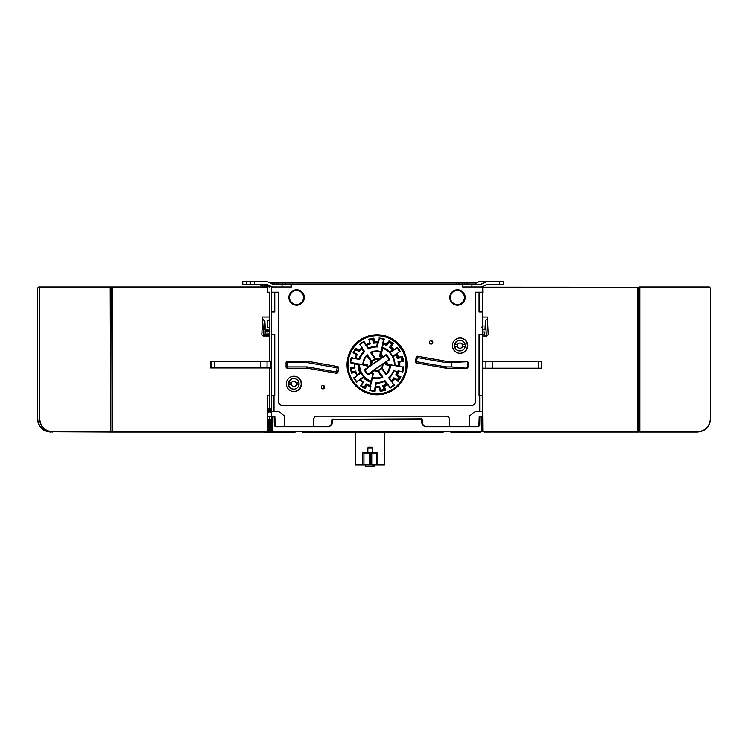 <?xml version="1.0" encoding="UTF-8"?>
<svg xmlns="http://www.w3.org/2000/svg" width="748" height="748" viewBox="0 0 748 748"><rect width="100%" height="100%" fill="white"/><g stroke="black" fill="none" stroke-linecap="round" stroke-linejoin="round"><path stroke-width="1.12" d="M109.919 287.213L265.306 286.952L110.872 286.952L112.247 286.952L112.237 432.035L266.297 432.035L267.513 430.717M112.209 286.952L110.218 286.952M110.872 286.952L40.785 286.952L39.429 288.27L39.466 418.843C40.242 426.856 44.637 431.25 52.65 432.035L52.612 432.035C44.609 431.25 40.214 426.856 39.429 418.843L39.429 288.27L39.728 418.843C40.495 426.687 44.805 430.998 52.659 431.764L112.237 432.035L111.948 287.213L267.251 286.952M40.729 286.952L38.756 286.952L37.4 288.27L38.756 286.952L37.437 288.27L37.437 418.843C38.213 426.856 42.608 431.25 50.621 432.035L50.584 432.035C42.58 431.25 38.185 426.856 37.4 418.843L37.699 418.843C38.466 426.687 42.776 430.998 50.63 431.764M267.438 336.011L267.672 334.169M262.539 320.658L263.034 329.784L266.138 329.896L266.774 331.112L265.764 331.962M265.643 329.784L266.569 331.112L265.961 331.925L263.146 331.962L263.259 334.132L269.476 333.889M266.503 331.112L265.979 331.85M263.539 334.132L263.427 331.962L266.251 331.85M263.315 329.784L262.567 320.135M263.885 319.77L262.585 319.658L261.809 334.627L263.118 336.011L268.326 335.749M262.557 320.303L263.109 329.812L265.839 329.812L266.503 330.803M263.128 329.821L266.138 329.896M265.942 331.906L263.427 331.962M263.221 331.925L263.343 334.169L268.85 334.169M269.299 395.767L269.299 411.587L269.766 395.767L267.513 395.767M269.607 361.34L269.607 292.225L267.335 292.487L267.335 287.213L112.387 287.213L112.387 431.764L266.279 431.764L267.335 430.717L267.335 395.496L269.766 395.767L267.597 395.767L267.597 411.587M274.581 411.587L274.02 411.587L274.02 395.767M267.597 416.206L271.552 416.206L271.552 286.952L271.056 286.578M265.549 336.011L265.643 334.178M265.643 331.925L265.643 329.821M264.97 284.315L264.97 286.952L265.979 286.952L265.979 284.315M268.008 285.091L268.008 286.952L266.999 286.952L266.999 284.595M270.028 286.091L270.028 286.952L269.028 286.952L269.028 285.596M270.14 412.644L270.944 412.644L270.944 408.988L270.14 408.988L270.14 412.644L270.944 412.176M268.111 412.644L268.925 412.644L268.925 408.988L268.111 408.988L268.111 412.644L268.925 412.176M210.665 361.34L210.665 367.932L210.665 361.34L271.01 361.34L271.01 368.194L270.075 367.932M267.429 336.011L267.335 334.169M267.672 331.925L267.672 329.821M267.672 327.362L267.672 324.099M263.118 336.011L269.607 336.011L269.355 334.029M269.355 327.811L269.355 319.658M267.335 430.717L267.597 395.767L269.766 395.767L269.607 367.932M269.607 292.487L267.335 292.487L267.335 286.952L267.597 292.225L269.607 292.225M291.243 284.315L291.243 286.952L290.776 284.315L462.61 284.315L462.61 286.952L462.61 284.315M462.61 286.952L482.525 286.952L482.441 292.487M482.441 292.225L482.441 312.01L479.057 312.01L479.057 292.225L475.27 292.225L482.525 292.225M482.348 312.01L482.348 334.431M479.057 395.767L479.057 334.431L482.441 334.431L482.441 395.767L479.057 395.767L479.711 395.767L479.711 411.587M479.384 422.311L479.225 416.206L482.525 416.206L482.292 395.767L482.292 411.587L481.553 411.587M271.552 416.206L274.853 416.206L275.161 425.088A1.318 1.318 -90 0 0 276.48 426.36L284.745 426.36L284.745 416.206L278.808 411.587L271.552 411.587M274.245 419.703L274.46 425.958M275.04 426.566L274.684 416.206M278.639 411.587L273.478 411.587M278.639 292.225L278.639 403.013L281.276 405.65L472.633 405.65L475.27 403.013L475.27 292.225M469.164 416.206L475.27 411.587L469.164 416.206L469.164 426.725M446.089 416.206L316.871 416.206A3.301 3.301 90 0 0 313.58 419.506L313.58 426.725M292.973 432.653L274.404 432.653L294.993 432.653L295.011 431.605L310.962 431.605L310.953 432.653L443.068 432.653L443.087 431.605L454.99 431.605L454.971 432.653L452.998 432.653L452.979 431.605M306.932 431.605L306.951 432.653L308.924 432.653L308.943 431.605L295.011 431.605L306.914 431.605L306.895 432.653L304.922 432.653L304.904 431.605M268.373 432.653L266.615 431.989M267.195 431.661L269.252 432.653L271.272 432.653L268.644 430.063L268.672 419.993L268.859 430.063L271.496 432.653L272.431 432.653L269.794 430.063L269.542 416.561L274.189 416.561L274.338 425.425L275.657 426.725L329.316 426.725L331.916 424.537L332.86 419.207L331.869 424.537L329.27 426.725M273.749 432.653L271.945 432.653L269.738 430.063L269.514 416.561L267.597 416.561M290.944 432.653L288.971 432.653M443.087 431.633L452.951 431.633L452.951 432.69L450.969 432.69L450.932 431.633M457.009 431.605L443.087 431.605L459.038 431.605L459.02 432.653L457.047 432.653L457.028 431.605L457 432.653L455.018 432.653L455.008 431.605M310.953 432.653L308.971 432.653L308.961 431.605M271.533 416.561L271.767 430.063L274.404 432.653L293.02 432.653M479.59 416.561L481.852 416.561L481.609 430.063L482.254 430.063L482.497 416.561L481.852 416.561M479.87 416.561L479.711 425.425L478.393 426.725L424.733 426.725L422.143 424.537L421.199 419.207L332.86 419.207M478.748 432.653L459.02 432.653M479.618 432.653L482.254 430.063L479.618 432.653L481.609 430.063M478.888 425.332L479.655 425.575M479.01 422.311L479.636 422.311L479.59 425.332M479.487 419.291L479.571 422.311M479.711 425.425L478.346 426.725M347.399 419.207L422.003 418.843L422.938 424.181A2.637 2.637 -90 0 0 425.537 426.36L449.501 426.725M269.514 416.561L272.169 416.561M271.72 432.653L270.402 432.653L271.272 432.653L270.402 432.653L267.765 430.063L267.597 420.516M270.701 419.993L270.888 430.063L272.44 430.063L274.404 432.653L290.991 432.653M268.158 416.561L270.14 416.561M270.402 432.653L267.719 430.063L267.597 422.947M273.3 432.653L272.431 432.653L273.31 432.653L270.673 430.063L270.505 419.993M270.355 432.653L267.307 431.531M473.559 432.69L452.951 432.69L474.026 432.653M474.681 432.653L475.56 432.653M414.168 432.653L413.476 432.653M337.872 432.653L337.236 432.653L337.872 432.653M412.139 432.653L411.447 432.653M335.852 432.653L335.207 432.653L335.852 432.653M316.871 416.206L317.049 416.206A3.301 3.301 -90 0 0 313.749 419.506L313.683 426.725M421.937 418.843L422.882 424.181A2.637 2.637 90 0 0 425.481 426.36M425.537 426.36L449.557 426.36L449.557 419.506A3.301 3.301 -90 0 0 446.266 416.206L317.049 416.206M332.075 418.843L331.14 424.181A2.637 2.637 -90 0 1 328.54 426.36L313.749 426.36M410.119 432.653L409.427 432.653M333.823 432.653L333.178 432.653L333.823 432.653M476.71 432.653L477.589 432.653L477.607 432.007M469.342 416.206L469.276 426.725M482.525 411.587L475.27 411.587M480.618 395.767L479.711 395.767M479.15 334.431L479.15 395.767L480.45 395.767M479.225 416.206L478.916 425.088A1.318 1.318 -90 0 1 477.598 426.36L469.342 426.36M270.888 430.063L273.525 432.653L274.404 432.653M295.011 431.633L304.904 431.633M372.7 452.475L372.7 447.856L372.018 447.201L368.558 447.201L367.866 447.856L367.866 452.475M372.7 452.344L377.88 452.344L376.824 453.008L363.715 453.008L362.593 452.344L362.593 464.873L355.44 464.873L355.44 432.69L340.882 432.69M385.959 432.69L384.453 432.69L384.453 464.873L377.88 464.873L377.88 452.344M372.943 453.008L372.943 452.475L367.67 452.475L367.67 453.008M362.593 464.873L377.88 464.873M376.74 453.008L376.74 464.873L376.74 453.008M370.503 464.873L370.503 453.008M365.697 464.873L365.697 466.322L372.504 466.322L372.504 464.873M374.926 464.873L374.926 466.322L373.748 466.322L373.748 464.873M373.748 466.322L372.504 466.322M387.23 432.69L434.878 432.69M436.888 432.045L436.869 432.69L352.598 432.69L353.262 432.148M353.327 432.148L352.663 432.69L303.024 432.69L350.681 432.69M386.174 432.69L385.37 432.69M342.584 432.69L355.552 432.69M401.04 432.69L402.19 432.69M303.024 432.69L302.996 431.633M305.016 432.045L305.006 432.69M388.521 432.148L389.156 432.69M388.577 432.148L389.212 432.69M266.54 432.007L268.317 432.69L288.924 432.69L288.952 432.045M268.317 432.69L286.942 432.69M266.335 432.69L264.586 432.035L266.335 432.69M363.332 432.69L365.024 432.69M275.152 426.622L275.096 425.088A1.318 1.318 90 0 0 276.414 426.36L276.48 426.36M271.477 334.431L274.778 334.431L274.778 395.767L271.318 395.767M271.477 312.01L274.778 312.01L274.778 292.225M271.552 292.225L278.808 292.225L278.639 403.013M281.444 405.65L278.808 403.013M291.468 284.315L291.468 286.952L271.552 286.952M307.821 368.259L336.385 373.289A1.318 1.318 90 0 0 337.918 372.224L338.648 368.063A1.318 1.318 90 0 0 337.582 366.539L309.008 361.499A10.687 10.678 90 0 0 307.157 361.34L287.382 361.34A1.318 1.318 90 0 0 286.063 362.658L286.063 366.875A1.318 1.318 90 0 0 287.382 368.194L307.157 368.194A3.824 3.824 -90 0 1 307.821 368.259M446.257 361.284L417.693 356.244A1.318 1.318 90 0 0 416.159 357.31L415.43 361.471A1.318 1.318 90 0 0 416.496 362.995L445.069 368.035A10.687 10.678 90 0 0 446.921 368.194L466.705 368.194A1.318 1.318 90 0 0 468.024 366.875L468.024 362.658A1.318 1.318 90 0 0 466.705 361.34L446.921 361.34A3.824 3.824 -90 0 1 446.257 361.284L446.07 361.284A3.824 3.824 90 0 0 446.734 361.34L446.706 362.658A5.143 5.143 90 0 1 445.808 362.584L446.07 361.284A3.824 3.824 90 0 0 446.734 361.34L446.921 361.34M449.754 297.498A7.714 7.714 90 0 0 457.467 305.221A7.714 7.714 90 0 0 465.181 297.498A7.714 7.714 90 0 0 457.467 289.785A7.714 7.714 90 0 0 449.754 297.498M288.896 297.498A7.714 7.714 90 0 0 296.61 305.221A7.714 7.714 90 0 0 304.324 297.498A7.714 7.714 90 0 0 296.61 289.785A7.714 7.714 90 0 0 288.896 297.498M429.389 342.35A1.711 1.711 90 0 0 431.1 344.061A1.711 1.711 90 0 0 432.812 342.35A1.711 1.711 90 0 0 431.1 340.63A1.711 1.711 90 0 0 429.389 342.35M321.266 387.193A1.711 1.711 90 0 0 322.977 388.904A1.711 1.711 90 0 0 324.688 387.193A1.711 1.711 90 0 0 322.977 385.472A1.711 1.711 90 0 0 321.266 387.193M286.325 383.892A7.648 7.648 90 0 0 293.973 391.541A7.648 7.648 90 0 0 301.622 383.892A7.648 7.648 90 0 0 293.973 376.244A7.648 7.648 90 0 0 286.325 383.892M347.044 364.772A30.004 29.995 90 0 0 377.039 394.776A30.004 29.995 90 0 0 407.034 364.772A30.004 29.995 90 0 0 377.039 334.758A30.004 29.995 90 0 0 347.044 364.772M452.456 345.641A7.648 7.648 90 0 0 460.104 353.29A7.648 7.648 90 0 0 467.752 345.641A7.648 7.648 90 0 0 460.104 337.993A7.648 7.648 90 0 0 452.456 345.641M479.15 292.225L479.15 312.01M290.776 284.315L273.431 284.315A2.637 2.637 90 0 1 272.263 284.034L268.607 282.23A5.273 5.273 -90 0 0 266.26 281.678L242.511 281.678L242.511 284.315L266.26 284.315A2.637 2.637 90 0 1 267.429 284.586L270.645 286.4A5.273 5.273 90 0 0 271.346 286.69M273.431 286.952A5.273 5.273 -90 0 1 271.085 286.4L267.429 284.586M273.244 286.952L271.346 286.952M265.821 284.315A2.637 2.637 -90 0 1 266.999 284.586M250.29 281.678L250.29 284.315L250.299 281.678M250.066 284.315L250.056 281.678M462.862 284.315L480.525 284.315A2.637 2.637 90 0 0 481.693 284.034L485.349 282.23A5.273 5.273 -90 0 1 487.696 281.678L487.257 281.678A5.273 5.273 90 0 0 484.91 282.23L481.263 284.034A2.637 2.637 -90 0 1 480.085 284.315M480.525 286.952A5.273 5.273 -90 0 0 482.871 286.4L486.518 284.586A2.637 2.637 90 0 1 487.696 284.315L503.469 284.315L503.469 281.678L487.696 281.678M503.469 284.315L503.46 281.678M287.185 361.349L287.157 362.658L306.942 362.658L306.97 361.34A10.687 10.678 -90 0 1 308.821 361.499L337.582 366.539M306.97 368.194L306.942 366.875A5.143 5.143 90 0 1 307.83 366.959L307.634 368.231M466.49 361.761L466.518 361.34A1.318 1.318 -90 0 1 467.837 362.658L467.416 362.658A0.898 0.898 0 0 0 466.49 361.761L446.706 362.658M467.416 362.658L467.837 366.875A1.318 1.318 -90 0 1 466.518 368.194L451.493 366.875L451.493 362.658M417.693 356.244L417.244 357.544L416.159 357.348M467.416 366.875A0.898 0.898 0 0 1 466.49 367.773M450.399 297.498A7.059 7.05 90 0 0 457.458 304.558A7.059 7.05 90 0 0 464.508 297.498A7.059 7.05 90 0 0 457.458 290.448A7.059 7.05 90 0 0 450.399 297.498M457.402 290.448A7.059 7.05 -90 0 1 464.396 297.498A7.059 7.05 -90 0 1 457.533 304.558M289.541 297.498A7.059 7.05 90 0 0 296.591 304.558A7.059 7.05 90 0 0 303.651 297.498A7.059 7.05 90 0 0 296.591 290.448A7.059 7.05 90 0 0 289.541 297.498M296.535 290.448A7.059 7.05 -90 0 1 303.529 297.498A7.059 7.05 -90 0 1 296.666 304.558M431.054 344.061L432.727 342.35L431.054 340.63M322.94 388.904L324.613 387.193L322.94 385.472M293.758 376.244A7.648 7.648 -90 0 1 301.201 383.892A7.648 7.648 -90 0 1 293.758 391.541M293.861 378.619L293.553 378.619A5.273 5.273 90 0 0 288.279 383.892A5.273 5.273 90 0 0 293.553 389.166L293.861 389.166A5.273 5.273 -90 0 1 288.672 384.818L288.616 384.818A5.273 5.273 -90 0 1 288.616 382.967L288.672 382.967A5.273 5.273 -90 0 1 299.05 382.967L296.33 382.967A2.637 2.637 90 0 0 291.393 382.967L288.672 382.967M299.004 382.967A5.273 5.273 -90 0 1 299.004 384.818M296.33 382.967L296.283 382.967A2.637 2.637 90 0 1 296.283 384.818L299.05 384.818A5.273 5.273 -90 0 1 293.861 389.166M296.33 384.818A2.637 2.637 90 0 1 291.393 384.818L288.672 384.818M293.768 381.256A2.637 2.637 -90 0 1 296.311 383.892A2.637 2.637 -90 0 1 293.768 386.529M291.346 382.967A2.637 2.637 90 0 0 291.346 384.818M370.98 394.159L377.02 394.776A30.004 29.995 90 0 0 386.08 393.205M392.12 390.521L386.08 393.027M394 389.1L392.12 390.306M395.131 388.399L394.205 389.1M400.367 383.06L395.131 388.259M401.171 382.05L400.432 383.06M405.201 374L401.171 381.985M406.538 361.92L406.501 367.96M349.849 377.244L353.262 383.06L358.9 388.67M358.9 388.651A29.677 29.668 90 0 0 370.98 393.925M377.001 335.095L376.992 335.095A29.677 29.668 -90 0 1 403.322 378.469A29.677 29.668 -90 0 1 352.71 381.789A29.677 29.668 -90 0 1 377.011 335.095L376.992 335.095C387.165 335.356 395.271 339.573 401.311 347.745C415.458 365.996 400.068 395.57 377.011 394.439L376.992 394.439M389.1 337.442L386.08 336.263L377.02 334.758L374 334.917M374 335.197A29.677 29.668 90 0 0 364.94 337.442M364.94 337.311L363.949 337.769M364.313 337.769L358.9 340.966M358.9 340.864L352.991 346.829M352.869 347.007L352.869 347.483C347.287 355.674 345.931 364.51 348.783 374L348.493 374M348.643 374L349.849 377.431M395.131 341.275L404.434 353.458M395.131 341.247A30.004 29.995 90 0 0 394.542 340.789M392.12 339.227L394.486 340.789M392.12 339.143A30.004 29.995 90 0 0 389.596 337.769M379.301 338.517A26.376 26.367 -90 0 1 383.528 339.293L382.836 343.201L383.846 339.293A26.376 26.367 90 0 0 379.301 338.489L378.61 342.406A22.421 22.412 90 0 0 374.439 342.491L373.579 338.61A26.376 26.367 90 0 0 369.073 339.611L369.484 343.229A22.814 22.814 90 0 0 366.249 344.66L363.967 341.397L366.249 344.66M368.418 348.914A17.802 17.802 90 0 1 376.524 346.96L376.693 346.96A17.802 17.802 -90 0 0 368.465 348.979L366.118 345.174A22.421 22.412 90 0 1 369.933 343.491L369.073 339.611L369.484 343.229M369.073 339.611L373.897 338.18A26.778 26.769 90 0 0 368.624 339.349M373.102 338.685L374.439 342.491L373.897 338.18M376.693 346.96A17.802 17.802 -90 0 1 377.488 346.979L378.292 341.986A22.814 22.814 90 0 0 374.757 342.06M378.61 342.406L379.301 338.489L378.292 341.986M383.528 339.293L384.313 339.003A26.778 26.769 90 0 0 378.984 338.068M398.254 370.915L402.48 371.606A26.376 26.367 90 0 0 403.284 367.053L399.376 366.37A22.421 22.412 90 0 0 399.282 362.191L403.163 361.331A26.376 26.367 90 0 0 402.162 356.824L398.282 357.684A22.421 22.412 90 0 0 396.599 353.869L399.853 351.588A26.376 26.367 90 0 0 397.207 347.801L393.953 350.083A22.421 22.412 90 0 0 390.942 347.194L393.074 343.846A26.376 26.367 90 0 0 389.184 341.369L387.053 344.716A22.421 22.412 90 0 0 383.154 343.201L384.313 339.003M382.836 343.248A22.421 22.412 -90 0 1 386.557 344.716L386.912 344.211A22.814 22.814 90 0 0 383.621 342.921M387.043 344.716L389.054 340.845L386.912 344.211M393.953 350.083L397.291 347.278L393.953 350.083L392.466 349.971A21.757 21.757 -90 0 0 389.558 347.353L390.447 347.194A22.421 22.412 -90 0 1 393.467 350.083L389.951 352.542M396.16 353.954A22.421 22.412 -90 0 1 397.796 357.684L398.553 357.226A22.814 22.814 90 0 0 397.132 353.991M398.282 357.684L402.433 356.366L398.553 357.226M393.504 370.11L393.934 370.858L397.216 371.438L398.086 370.915A22.421 22.412 -90 0 1 396.571 374.804L395.692 375.038L399.039 377.17L399.918 376.936A26.376 26.367 -90 0 1 398.029 380.04L393.916 377.815L394.093 378.694L397.927 380.835A26.376 26.367 90 0 0 400.414 376.936L397.057 374.804A22.421 22.412 90 0 0 398.572 370.915L402.779 372.055A26.778 26.769 90 0 0 403.714 366.735M398.572 370.915L402.779 372.055M384.799 380.62L390.194 387.614A26.376 26.367 90 0 0 393.972 384.968L391.69 381.714A22.421 22.412 90 0 0 394.579 378.694L398.029 381.358A26.778 26.769 90 0 0 400.937 376.796M394.579 378.694L398.029 381.358M387.913 384.36L390.082 388.137L387.913 384.36A22.421 22.412 90 0 1 384.089 386.043L384.566 386.305A22.814 22.814 90 0 0 387.801 384.874M351.532 357.983L355.459 358.619L351.541 357.927A26.376 26.367 90 0 0 350.747 362.481L354.655 363.163A22.421 22.412 90 0 0 354.748 367.343L350.868 368.203A26.376 26.367 90 0 0 351.869 372.71L355.749 371.85A22.421 22.412 90 0 0 357.422 375.674L354.169 377.946A26.376 26.367 90 0 0 356.815 381.732L360.078 379.451A22.421 22.412 90 0 0 363.089 382.34L360.957 385.688A26.376 26.367 90 0 0 364.846 388.165L366.978 384.818A22.421 22.412 90 0 0 370.868 386.333L370.176 390.241A26.376 26.367 90 0 0 374.72 391.045L375.412 387.137A22.421 22.412 90 0 0 379.591 387.043L380.452 390.924A26.376 26.367 90 0 0 384.949 389.923L383.602 386.043L384.463 389.923L385.426 390.185L384.566 386.305M379.956 390.924L380.452 390.185L379.591 386.314L379.096 387.043L379.591 387.043L380.152 391.363A26.778 26.769 90 0 0 385.426 390.185M379.591 387.043L380.152 391.363M387.595 384.36L384.93 380.554A17.802 17.802 -90 0 1 375.907 382.555L375.094 387.137L375.748 387.548A22.814 22.814 90 0 0 379.283 387.473M370.176 390.241L370.868 386.333L369.736 390.531L375.057 391.466L375.748 387.548M369.549 386.08L370.213 386.08L369.849 385.482A21.767 21.757 -90 0 1 366.24 383.958L367.137 385.332A22.814 22.814 90 0 0 370.428 386.613M360.957 385.688L363.089 382.34L360.433 385.781L364.996 388.689L367.137 385.332M356.703 381.592L360.078 379.451L356.759 382.265L353.664 377.834L357.422 375.674L354.169 377.946M356.936 375.674L357.151 374.701A21.767 21.757 -90 0 1 355.683 371.073L355.496 372.308A22.814 22.814 90 0 0 356.918 375.552M350.868 368.203L354.748 367.343L350.438 367.894L351.607 373.177L355.496 372.308M354.748 367.343L354.243 363.5A22.814 22.814 90 0 0 354.328 367.034M354.655 363.163L350.326 362.808L354.243 363.5M350.747 362.481L351.27 357.479A26.778 26.769 90 0 0 350.326 362.808M355.936 348.914L359.451 350.84L356.095 348.699A26.376 26.367 90 0 0 353.617 352.598L356.974 354.73A22.421 22.412 90 0 0 355.459 358.619L351.27 357.479M355.459 358.619L356.469 354.879A22.814 22.814 90 0 0 355.188 358.17M356.974 354.73L353.112 352.738L356.469 354.879M353.617 352.598L356.02 348.175A26.778 26.769 90 0 0 353.112 352.738M360.059 344.566L362.331 347.82L360.059 344.566L363.837 341.92A26.376 26.367 90 0 0 360.059 344.566L362.331 347.82A22.421 22.412 90 0 0 359.451 350.84L356.02 348.175M365.8 345.174L363.612 342.051M370.569 386.239L371.354 381.751L370.419 382.2L369.849 385.482M370.213 386.08L371.186 381.751A17.802 17.802 90 0 1 363.453 376.861M364.36 388.165L364.117 387.296A25.722 25.713 -90 0 1 361.331 385.529L363.463 382.181A21.757 21.757 -90 0 1 360.555 379.563L359.582 379.451M360.461 385.688L361.331 385.529M362.602 382.34L363.463 382.181M363.388 376.786L363.285 377.656L360.555 379.563M354.646 363.257L366.782 365.707A10.285 10.285 90 0 0 367.212 367.857L364.416 369.811L367.212 367.857M357.338 375.505L360.91 373L359.882 372.794A18.466 18.457 90 0 1 358.049 364.528L358.741 363.977A17.802 17.802 90 0 0 360.742 373L357.292 375.421M360.91 373A17.802 17.802 90 0 0 363.565 376.786L359.76 379.451M364.416 369.811A13.586 13.586 90 0 0 367.969 374.898L364.893 369.961A13.193 13.184 90 0 0 367.997 374.383L370.774 372.439A9.892 9.892 90 0 0 373.074 373.841L371.354 381.751M359.227 363.977L367.146 365.37L359.227 363.977A17.802 17.802 -90 0 0 371.681 381.751L371.373 381.237A17.41 17.4 -90 0 1 359.62 364.444M367.146 365.37L367.67 368.007A9.892 9.892 90 0 1 367.146 365.37L366.782 365.707M371.681 381.751L372.635 374.075A10.285 10.285 90 0 1 370.765 372.934L370.456 372.439L388.82 359.582A13.193 13.184 -90 0 0 385.856 355.281M367.857 374.262L370.456 372.439M371.887 377.796L372.616 377.347L373.308 373.43A9.228 9.228 -90 0 1 371.401 372.457L370.279 372.439M372.579 373.841L373.308 373.43M378.105 370.466L382.752 377.114L381.751 376.852A13.174 13.165 -90 0 1 372.616 377.347M381.751 376.852L377.731 371.111L378.03 370.372M373.869 369.923L373.916 370.69A6.461 6.461 90 0 0 377.731 371.111M386.043 361.527L389.138 359.582A13.193 13.184 90 0 0 386.033 355.15L379.479 359.517M371.26 365.501L371.616 364.772A5.404 5.404 -90 0 1 378.871 359.685L371.26 365.501A5.806 5.797 -90 0 1 379.666 359.61L367.614 367.829M382.836 343.201L381.34 351.738A13.829 13.829 90 0 0 370.466 352.42L375.187 359.162A5.806 5.797 90 0 0 371.943 361.434L370.961 361.452L366.95 355.711L367.053 354.692M370.943 365.501L370.064 365.174L367.539 366.941A9.228 9.228 -90 0 1 367.277 364.818L363.36 364.126A13.174 13.165 -90 0 1 366.95 355.711M358.909 363.977L354.655 363.219M371.943 361.434L367.231 354.692A13.829 13.829 90 0 0 362.874 364.613M362.135 347.998L364.678 351.625A17.802 17.802 -90 0 0 359.713 359.433L355.141 358.619M354.963 358.619L355.796 358.105A21.767 21.757 -90 0 1 357.329 354.496L353.982 352.364A25.722 25.713 -90 0 1 355.758 349.587L359.096 351.719A21.757 21.757 -90 0 1 361.714 348.811L361.845 347.82M362.032 348.091L364.51 351.625A17.802 17.802 90 0 0 359.554 359.405L359.077 358.685L355.796 358.105M356.478 354.73L357.329 354.496M353.131 352.598L353.982 352.364M355.609 348.699L355.758 349.587M358.956 350.84L359.096 351.719M364.678 351.625L363.631 351.541L361.714 348.811M365.622 345.174L366.576 345.408L368.493 348.138L368.287 348.979M369.447 343.491L370.204 343.94L369.344 340.069A25.722 25.713 -90 0 1 372.56 339.349L373.42 343.229A21.757 21.757 -90 0 1 377.329 343.023L376.749 346.305A18.466 18.457 90 0 0 368.493 348.138M368.586 339.611L369.344 340.069M373.093 338.61L372.56 339.349M373.953 342.491L373.42 343.229M376.768 342.35A22.421 22.412 -90 0 1 378.123 342.406L377.329 343.023M378.292 342.406L377.319 346.969L376.749 346.305M397.01 347.942A26.376 26.367 -90 0 1 399.535 351.588M402.966 367.053A26.376 26.367 -90 0 1 402.181 371.55M397.562 380.835L398.151 380.04L396.683 380.04M393.654 384.968A26.376 26.367 -90 0 1 390.101 387.483M375.094 387.137L374.411 391.017M381.602 368.325L386.164 374.841A13.829 13.829 90 0 0 390.521 364.865L399.058 366.37M378.254 370.438L382.929 377.114A13.829 13.829 90 0 1 372.354 377.899M391.372 381.714L388.708 377.908A17.802 17.802 -90 0 0 393.682 370.11M391.204 381.714L391.298 380.723A21.757 21.757 -90 0 0 393.916 377.815M388.539 377.908L389.39 377.992L391.298 380.723M386.445 384.126A21.767 21.757 -90 0 1 382.817 385.594L383.602 386.043A22.421 22.412 -90 0 0 387.427 384.36L386.445 384.126L384.528 381.396L384.762 380.554M380.433 390.858A26.376 26.367 -90 0 0 384.463 389.923L383.668 389.465A25.722 25.713 -90 0 1 380.452 390.185M379.096 387.043A22.421 22.412 -90 0 1 376.768 387.184A22.421 22.412 -90 0 0 379.096 387.043M374.926 387.137L375.692 386.51L376.263 383.228A18.466 18.457 90 0 0 384.528 381.396M375.73 382.555L376.263 383.228M376.609 378.6A13.829 13.829 -90 0 0 382.752 377.114L382.929 377.114M374.037 369.923L382.452 364.033M382.77 364.033C382.798 367.932 380.882 370.11 377.011 370.569A5.806 5.797 -90 0 0 382.77 364.042L374.355 369.923A5.806 5.797 -90 0 0 377.011 370.569L376.524 370.569A5.806 5.797 90 0 1 373.972 369.98M382.284 364.033L382.957 364.36L385.482 362.593A9.228 9.228 -90 0 1 385.734 364.725L389.661 365.417A13.174 13.165 -90 0 1 386.071 373.822L385.996 374.841M385.865 361.527L385.482 362.593M381.274 368.1L382.05 368.091A6.461 6.461 90 0 0 382.957 364.36M394.476 365.557L386.884 364.164L390.353 364.865L389.661 365.417M385.903 361.621A9.892 9.892 -90 0 1 386.398 364.164L385.734 364.725M381.34 351.738L380.47 355.693L380.956 355.693L382.35 347.783A17.802 17.802 -90 0 1 394.794 365.557L386.884 364.164A9.892 9.892 90 0 0 386.361 361.527L389.633 359.723L388.82 359.582M382.939 357.095L381.62 357.077A9.228 9.228 -90 0 0 379.713 356.104L380.47 355.693A9.892 9.892 -90 0 1 382.77 357.095L379.376 359.47M383.257 357.095L386.08 354.646L383.257 357.095A9.892 9.892 90 0 0 380.956 355.693L382.667 348.297L382.032 347.783M386.099 374.748A13.829 13.829 -90 0 0 390.353 364.865L390.521 364.865M382.667 343.201L383.172 344.052A21.757 21.757 -90 0 1 386.772 345.576L388.904 342.238A25.722 25.713 -90 0 1 391.681 344.005L389.558 347.353M381.863 347.783L382.593 347.334L383.172 344.052M386.557 344.716L386.772 345.576M388.689 341.369L388.904 342.238M389.063 341.556A26.376 26.367 -90 0 1 392.588 343.846L391.681 344.005M389.661 352.747L389.736 351.887L392.466 349.971M390.026 352.617L393.635 350.083M396.281 353.869L392.709 356.366M396.113 353.869L395.87 354.833L393.139 356.749L392.307 356.534M397.796 357.684L397.328 358.46L401.199 357.6A25.722 25.713 -90 0 1 401.919 360.826L398.048 361.677A21.757 21.757 -90 0 1 398.254 365.585L394.963 365.005A18.466 18.457 90 0 0 393.139 356.749M401.676 356.824L401.199 357.6M401.704 356.927A26.376 26.367 -90 0 1 402.667 361.331L401.919 360.826M398.88 366.333A22.421 22.412 -90 0 0 398.796 362.191L398.048 361.677M398.88 366.37L398.254 365.585M394.308 365.557L394.963 365.005M376.609 350.934A13.829 13.829 -90 0 1 381.162 351.738L380.405 352.186L379.713 356.104M379.18 359.61L379.096 358.844L381.62 357.077M375.019 359.162L375.29 358.423A6.461 6.461 90 0 1 379.096 358.844M370.297 352.42L371.27 352.682L375.29 358.423M362.696 364.669L363.36 364.126M366.651 365.37L367.277 364.818M367.193 367.96L367.539 366.941M354.169 363.163L354.767 363.949L358.049 364.528M351.373 372.71L351.812 371.934A25.722 25.713 -90 0 1 351.102 368.717L354.973 367.857A21.757 21.757 -90 0 1 354.767 363.949M350.382 368.203L351.102 368.717M354.253 367.343L354.973 367.857M459.898 337.993A7.648 7.648 -90 0 1 467.332 345.641A7.648 7.648 -90 0 1 459.898 353.29M460.001 340.368L459.683 340.368A5.273 5.273 90 0 0 454.41 345.641A5.273 5.273 90 0 0 459.683 350.915L460.001 350.915A5.273 5.273 -90 0 1 454.803 346.567L454.756 346.567A5.273 5.273 -90 0 1 454.756 344.716L454.803 344.716A5.273 5.273 -90 0 1 465.191 344.716L462.47 344.716A2.637 2.637 90 0 0 457.533 344.716L454.803 344.716M465.144 344.716A5.273 5.273 -90 0 1 465.144 346.567M462.47 344.716L462.423 344.716A2.637 2.637 90 0 1 462.423 346.567L465.191 346.567A5.273 5.273 -90 0 1 460.001 350.915M462.47 346.567A2.637 2.637 90 0 1 457.533 346.567L454.803 346.567M459.908 343.005A2.637 2.637 -90 0 1 462.451 345.641A2.637 2.637 -90 0 1 459.908 348.278M457.477 344.716A2.637 2.637 90 0 0 457.477 346.567M263.623 329.821L263.623 331.925M263.623 334.178L263.539 335.095A0.664 0.664 90 0 1 263.623 334.777A0.664 0.664 0 0 0 263.539 335.095M263.951 284.315L263.951 286.952L263.464 286.952M265.549 334.571A0.664 0.664 90 0 0 265.306 335.095L265.306 334.169M265.306 331.925L265.306 329.821M475.943 284.315L475.943 282.996L285.39 282.996L285.39 284.315M285.39 282.996L285.156 284.315M285.156 282.996L284.866 284.315M284.866 282.996L282.099 282.996L282.099 284.315M278.097 284.315L278.097 282.996L273.16 282.996L273.16 284.296M282.099 282.996L278.097 282.996M270.15 282.996L273.16 282.996M475.943 283.146L477.804 282.23A5.273 5.273 -90 0 1 480.151 281.678L487.257 281.678M487.696 284.315L492.053 284.315M480.151 281.678L479.711 281.678A5.273 5.273 90 0 0 477.364 282.23L475.822 282.996M263.951 286.587A5.273 5.273 -90 0 1 263.539 286.4L259.883 284.586A2.637 2.637 90 0 0 258.714 284.315M258.275 284.315A2.637 2.637 -90 0 1 259.453 284.586L263.1 286.4A5.273 5.273 90 0 0 263.951 286.736M242.52 284.315L242.52 281.678M242.745 281.678L242.745 284.315M467.752 284.315L467.752 282.996M462.834 282.996L462.834 284.315M458.945 284.315L458.945 282.996M456.532 284.315L456.532 282.996M482.441 361.602L485.929 361.602L485.929 368.194L482.441 368.194M485.929 368.194L541.393 368.194L541.393 361.602L485.929 361.602M541.393 368.194L541.393 361.602M492.67 361.602L492.67 368.194M485.471 320.64L486.294 334.627L485.546 320.406M486.294 334.627L484.975 336.011M486.2 334.627L484.882 336.011M481.609 431.746L695.36 432.035M637.614 432.035L635.622 432.035M482.348 317.049L487.603 317.059L482.348 317.021M488.22 334.627L487.462 319.658L488.22 334.627L486.911 336.011M488.313 334.627L486.995 336.011L482.441 336.011M482.694 286.952L482.787 292.487M481.88 327.577L482.479 325.689L481.843 327.605M482.348 321.556L482.348 325.689M482.507 326.913L482.348 321.49M482.123 327.605L482.638 326.876L481.974 327.577M482.778 326.913L482.348 320.406M487.603 319.63L486.677 319.658L487.603 319.63L487.603 317.059M486.574 319.658L487.444 319.658M484.835 329.812L482.264 329.812L484.966 329.784L485.433 320.873L486.191 319.751M482.348 331.962L484.854 331.962L484.741 334.132L482.348 334.132M482.198 329.821L484.966 329.784M484.854 331.962L482.151 331.925M482.516 395.767L482.787 430.717L483.844 431.764L639.185 432.035L637.82 432.035L639.147 431.764L639.147 287.213L638.081 287.213L638.081 431.764L638.081 287.213L482.525 287.213M483.844 431.764L482.516 430.717L483.834 432.035L637.689 432.035L637.698 287.213L482.525 287.148M710.348 418.843L710.348 288.27L709.291 287.213L639.811 287.213L639.811 431.764L639.185 432.035L639.185 286.952L709.282 286.952L710.6 288.27L710.6 418.843C709.815 426.856 705.42 431.25 697.417 432.035L697.426 431.764C705.27 431.007 709.581 426.697 710.348 418.843L710.6 418.843C709.815 426.856 705.42 431.25 697.417 432.035L639.802 432.035L697.426 431.764M270.028 286.952L269.028 286.952M268.008 286.952L266.999 286.952M271.01 368.194L270.075 368.194M271.01 367.932L267.055 367.932L267.055 361.34M210.665 367.932L267.055 367.932M260.603 367.932L260.603 361.34M110.218 432.035L112.387 432.035M264.166 432.035L110.582 431.764M269.617 319.658L269.86 325.474M276.61 411.587L274.366 411.587M269.701 317.012L262.585 317.021L262.698 319.63L264.867 320.873L265.344 329.784L267.952 329.784M262.698 319.63L262.585 317.021M266.195 432.035L112.34 432.035M111.948 431.764L110.844 432.035M267.597 287.213L112.247 286.952M39.429 288.27L40.747 286.952L39.728 288.27M269.701 319.658L269.112 319.658M269.757 319.63L267.84 320.873L267.522 326.913L268.186 327.605L267.485 326.876M265.568 334.132L265.456 331.962L268.28 331.85L268.803 330.803L268.167 329.896M269.757 317.049L262.698 317.059M267.522 326.913L269.701 328.288M262.501 319.658L263.52 319.667L264.67 320.911L265.138 329.812L264.773 320.911L263.558 319.63M263.277 319.63L264.596 320.873M268.28 331.85L265.175 331.962L265.288 334.132M268.532 331.112L267.793 331.962M267.672 329.784L268.532 330.803M268.326 331.458L268.719 330.803L268.083 329.933M268.326 330.251L268.326 331.673M265.25 331.925L265.372 334.169L263.38 334.178M52.659 431.764L110.629 431.764L110.629 287.213L109.956 287.213L110.358 431.764M265.157 329.821L265.736 329.812M268.859 430.063L269.794 430.072L269.589 418.693M459.038 432.007L479.627 432.007M310.962 432.007L443.087 432.007M274.423 432.007L295.011 432.007M272.44 430.063L272.216 416.561M268.644 430.063L267.765 430.063L267.597 420.544M270.673 430.063L269.794 430.063M362.593 452.344L367.866 452.344M372.7 447.856L367.866 447.856M363.949 464.873L363.949 453.008M369.222 453.008L369.222 464.873M369.671 453.008L369.671 464.873M371.307 464.873L371.307 453.008M371.756 464.873L371.756 453.008M363.893 453.008L363.893 464.873M282.043 286.952L282.043 284.315M254.348 281.678L254.348 284.315M471.913 284.315L471.913 286.952M499.599 284.315L499.599 281.678M309.008 361.499L308.559 362.799L337.133 367.838L336.394 371.999L337.918 372.224M306.97 361.34A10.687 10.678 -90 0 1 308.821 361.499M338.648 368.063L337.731 372.224A1.318 1.318 -90 0 1 336.525 373.308M337.395 366.539A1.318 1.318 -90 0 1 338.461 368.063L337.133 367.838L337.395 366.539M336.198 373.261L336.394 371.999L307.83 366.959M286.063 362.658L287.157 362.658L287.157 366.875L306.942 366.875M306.942 362.658A9.369 9.359 -90 0 1 308.559 362.799M286.063 366.875L287.157 366.875L287.185 368.184M417.365 356.226A1.318 1.318 -90 0 1 417.506 356.244L446.07 361.284M468.024 362.658L468.024 366.875M451.493 366.875L446.706 366.875A9.369 9.359 -90 0 1 445.079 366.735L416.514 361.695L417.244 357.544L445.808 362.584M446.706 366.875L446.734 368.194M444.882 367.997L445.079 366.735M415.421 361.499L416.514 361.695L416.309 362.948M353.262 381.415A29.013 29.004 -90 0 1 360.386 340.995A29.013 29.004 -90 0 1 400.788 348.129A29.013 29.004 -90 0 1 393.663 388.539A29.013 29.004 -90 0 1 353.262 381.415M363.967 341.397A26.778 26.769 90 0 0 359.536 344.501M361.817 347.764A22.814 22.814 90 0 0 359.377 350.316M350.438 367.894A26.778 26.769 90 0 0 351.607 373.177M353.664 377.834A26.778 26.769 90 0 0 356.759 382.265M360.022 379.975A22.814 22.814 90 0 0 362.574 382.424M360.433 385.781A26.778 26.769 90 0 0 364.996 388.689M369.736 390.531A26.778 26.769 90 0 0 375.057 391.466M390.082 388.137A26.778 26.769 90 0 0 394.514 385.033M392.233 381.779A22.814 22.814 90 0 0 394.673 379.217M397.581 374.664A22.814 22.814 90 0 0 398.862 371.363M399.797 366.043A22.814 22.814 90 0 0 399.722 362.5M403.602 361.639A26.778 26.769 90 0 0 402.433 356.366M400.386 351.7A26.778 26.769 90 0 0 397.291 347.278M394.028 349.559A22.814 22.814 90 0 0 391.475 347.109M393.607 343.753A26.778 26.769 90 0 0 389.054 340.845M355.253 371.85L351.831 372.607M366.492 384.818L364.482 387.978M366.24 383.958L364.117 387.296M363.285 377.656A18.466 18.457 90 0 0 370.419 382.2M372.635 374.075L371.373 381.237M370.765 372.934L367.969 374.898M373.916 370.69L371.401 372.457M379.666 359.61L376.524 358.965A5.806 5.797 90 0 0 375.159 359.124M367.128 354.786L371.775 361.434A5.806 5.797 90 0 0 370.765 365.501L367.577 367.736M371.616 364.772L378.871 359.685M363.631 351.541A18.466 18.457 90 0 0 359.077 358.685M366.576 345.408A21.757 21.757 -90 0 1 370.204 343.94M394.093 378.694A22.421 22.412 -90 0 1 391.307 381.62M397.216 371.438A21.767 21.757 -90 0 1 395.692 375.038M399.039 377.17A25.722 25.713 -90 0 1 397.263 379.947M389.39 377.992A18.466 18.457 90 0 0 393.934 370.858M382.817 385.594L383.668 389.465M379.591 386.314A21.757 21.757 -90 0 1 375.692 386.51M375.898 382.565A17.802 17.802 90 0 0 376.524 382.574L376.693 382.574M382.434 364.762A5.404 5.404 -90 0 1 375.169 369.849M382.05 368.091L386.071 373.822M382.667 348.297A17.41 17.4 -90 0 1 394.42 365.089M387.268 363.827A10.285 10.285 90 0 0 386.838 361.677M389.633 359.723A13.586 13.586 90 0 0 386.08 354.646M383.275 356.6A10.285 10.285 90 0 0 381.405 355.459M389.736 351.887A18.466 18.457 90 0 0 382.593 347.334M395.87 354.833A21.767 21.757 -90 0 1 397.328 358.46M371.27 352.682A13.174 13.165 -90 0 1 380.405 352.186M370.961 361.452A6.461 6.461 90 0 0 370.064 365.174M357.151 374.701L359.882 372.794M355.683 371.073L351.812 371.934M265.381 336.011L265.306 335.095M276.255 282.996L276.255 284.315M274.656 284.315L274.656 282.996M246.803 281.678L246.803 284.315M242.754 284.315L242.754 281.678M466.126 282.996L466.126 284.315M464.527 284.315L464.527 282.996M538.812 368.194L538.812 361.602M481.815 431.764L482.965 431.764M486.668 319.658L486.163 319.761M482.6 334.178L484.657 334.169M482.432 395.767L482.432 411.587L482.432 395.767M482.432 419.834L482.432 430.717L482.432 419.834M482.787 430.717L482.516 416.206M710.6 418.843L710.348 288.27M709.291 287.213L710.6 288.27M211.749 367.932L211.749 361.34M214.452 361.34L214.452 367.932M37.699 288.27L37.699 418.843M37.4 288.27L37.4 418.843L37.4 288.27M108.254 287.213L40.719 287.213M39.953 287.213L38.756 287.213M267.335 395.496L269.607 395.496M267.597 292.225L269.495 292.225M111.985 287.213L110.919 287.213L110.872 432.035M267.597 395.767L267.597 430.717L266.279 431.764M39.728 418.843L39.466 288.27M110.395 432.035L110.395 286.952M110.283 287.213L40.785 287.213M265.475 331.925L268.065 331.962M482.497 416.561L482.254 430.063M374.439 342.491L377.011 342.35M375.412 387.137L377.011 387.193M366.978 384.818L370.868 386.333M360.078 379.451L363.089 382.34M355.749 371.85L357.422 375.674M362.331 347.82L359.451 350.84M369.933 343.491L366.118 345.174M364.893 369.961L367.67 368.007M370.774 372.439L373.074 373.841M382.35 347.783C390.503 350.906 394.654 356.824 394.794 365.557M242.511 284.315L242.511 281.678M637.165 432.035L637.661 432.035M482.077 331.925L484.554 331.925M484.62 334.178L482.348 334.169M265.409 334.178L268.943 334.169"/></g></svg>
